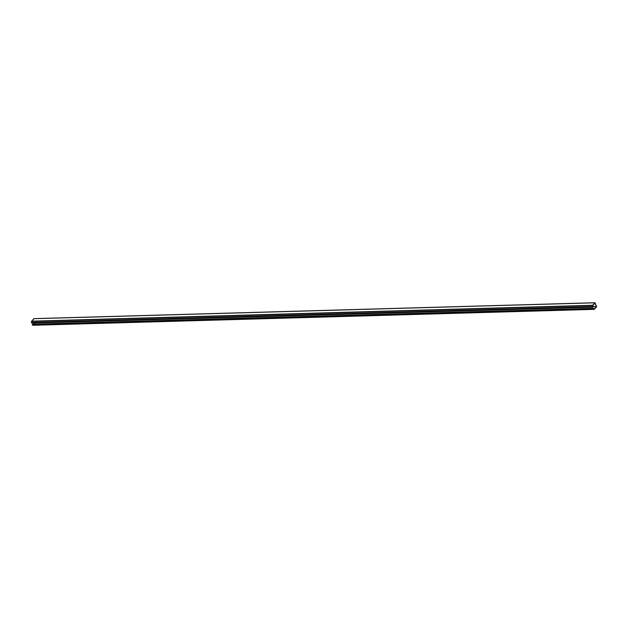 <?xml version="1.0" encoding="UTF-8"?>
<svg xmlns="http://www.w3.org/2000/svg" width="628" height="628" viewBox="0 0 628 628"><rect width="100%" height="100%" fill="white"/><g stroke="black" fill="none" stroke-linecap="round" stroke-linejoin="round"><path stroke-width="0.94" d="M594.229 309.361L33.166 325.257L593.538 309.235L32.475 325.131L32.311 324.221L593.381 308.324L32.311 324.221L32.287 324.755L593.358 308.858L593.381 308.324L594.245 309.078L596.419 306.605L592.494 306.833L592.714 305.294L594.999 302.743L33.928 318.639L31.675 321.151L33.826 318.694L594.897 302.798L592.746 305.255L31.675 321.151L592.746 305.255L31.675 321.151L31.408 322.462L31.596 321.34L592.667 305.444L592.479 306.566L31.408 322.462L31.847 323.059L592.612 307.006L592.479 306.566L31.408 322.462L31.549 322.902L592.918 307.163L31.847 323.059L592.918 307.163L592.84 305.498L595.006 303.034L596.427 306.527L592.644 306.637L596.435 306.574L594.269 309.062L593.381 308.324L593.405 309.109L594.331 309.337L596.6 306.629L595.006 302.743L596.514 306.849L594.253 309.361L33.213 325.257L594.253 309.361L593.358 308.858L32.287 324.755L33.19 325.257M34.94 322.973L33.888 324.174L34.94 322.973M592.644 306.7L592.84 305.498L595.006 303.034L596.427 306.527L592.644 306.715M33.928 318.639L594.999 302.743M593.397 309.102L33.182 324.966"/></g></svg>
